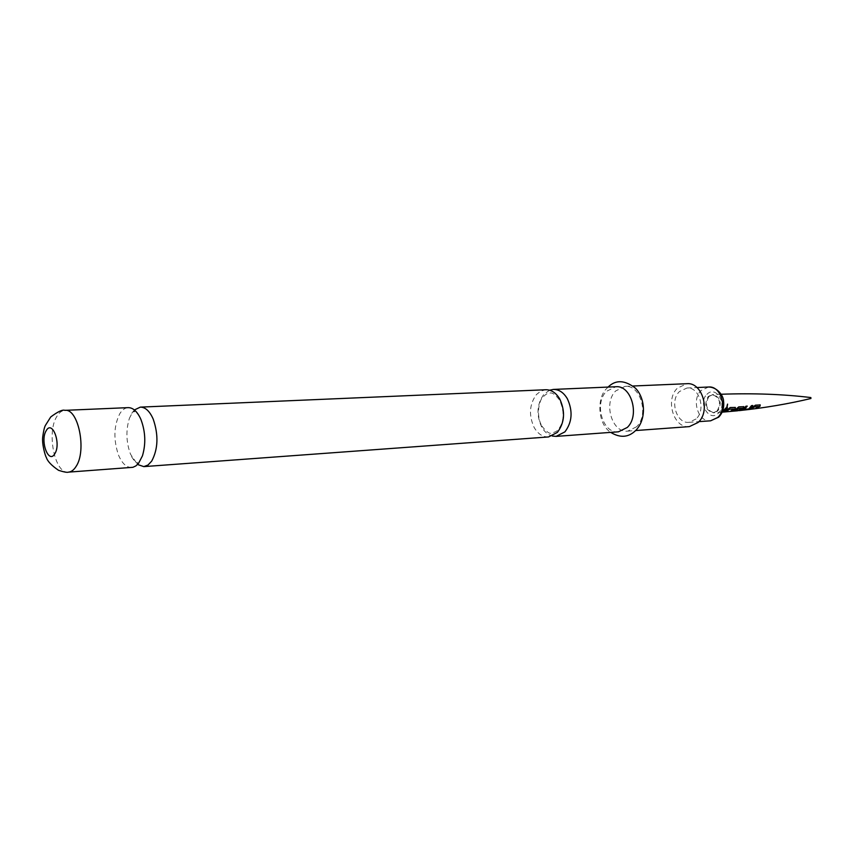 <?xml version="1.0" encoding="UTF-8"?>
<svg xmlns="http://www.w3.org/2000/svg" width="854" height="854" viewBox="0 0 854 854"><rect width="100%" height="100%" fill="white"/><g stroke="black" fill="none" stroke-linecap="round" stroke-linejoin="round"><path stroke-width="0.64" stroke-dasharray="4.27 3.2" d="M726.839 406.675L727.576 404.113M810.745 398.487L810.606 397.654M738.529 410.635L730.533 411.126L737.461 410.795L741.891 408.095M717.093 410.998C721.502 402.768 719.869 397.323 712.183 394.665L708.212 396.502C703.835 404.785 705.5 410.219 713.229 412.802L717.093 410.998M696.063 418.972L688.975 422.335C676.496 423.936 669.44 400.75 679.496 391.516L686.979 388.004C699.341 386.595 706.258 409.941 696.063 418.972M689.359 426.616C673.731 428.655 664.892 399.693 677.446 388.122L686.862 383.702M636.529 426.808L627.701 431.131C612.04 433.213 603.116 402.992 615.67 390.951L625.096 386.35C640.575 384.567 649.307 415.087 636.529 426.808M618.445 431.814C602.785 433.896 593.85 403.483 606.404 391.367L615.83 386.745M549.613 390.203L543.955 394.217C536.931 403.857 536.152 414.734 541.617 426.861C544.393 431.782 547.948 434.835 552.282 436.042M548.556 436.938C542.696 437.099 537.871 433.907 534.092 427.363C528.615 415.183 529.395 404.252 536.419 394.569L540.817 391.1L545.813 389.744M134.388 409.952L131.932 413.037L129.37 418.439C125.762 430.181 126.146 442.116 130.513 454.211L137.547 464.491M131.687 467.501C126.403 467.544 121.994 463.38 118.471 455.011C113.304 439.5 113.774 425.698 119.859 413.592C122.239 409.824 125.026 407.838 128.207 407.636M722.601 411.713L721.811 411.777L724.149 410.315L725.921 407.7L727.437 407.742M725.462 411.5L730.202 407.539M730.021 407.411L735.219 407.305M731.291 411.02L730.458 411.084L733.543 408.831M739.457 410.336L730.565 410.881L732.284 411.308M732.262 411.052L737.44 410.539M734.301 410.731L738.582 406.739L743.685 406.589M735.988 409.963L739.222 409.952M744.549 409.141L748.67 408.767L751.328 405.533L752.769 405.511M743.076 409.397L745.777 406.088L747.239 406.088M750.986 408.991L749.908 409.109L755.363 405.212M755.182 405.095L760.039 404.807M756.548 408.287L755.31 408.447L758.523 406.323M708.937 396.469L712.909 394.623C720.595 397.281 722.228 402.725 717.819 410.955L713.955 412.76C706.237 410.166 704.561 404.743 708.937 396.469M706.899 394.377C715.791 384.716 728.014 404.476 718.406 413.155C709.386 422.613 697.494 402.981 706.899 394.377M708.617 387.011L701.145 390.481C691.099 399.576 698.124 422.41 710.581 420.819M68.48 472.134C54.902 474.354 46.329 432.7 56.834 416.464C59.129 412.589 61.808 410.55 64.893 410.347M721.096 394.249L712.183 394.665M722.132 412.172L713.229 412.802M688.975 422.335L698.924 421.63M627.701 431.131L635.6 430.555M608.08 387.075L606.628 388.559C596.722 397.58 597.416 423.883 610.717 432.38M635.664 430.501L636.262 429.882M541.778 425.943C546.25 431.814 549.666 434.195 552.026 433.106L556.317 431.451C560.32 427.982 567.387 417.99 559.616 400.11C555.26 394.473 551.962 392.157 549.709 393.16C548.172 392.744 545.877 394.089 542.802 397.206C539.877 399.373 535.309 414.083 541.778 425.943M131.591 456.644C134.494 461.373 136.619 463.583 137.964 463.252L137.398 462.537L136.928 463.359C138.295 463.508 140.141 461 142.447 455.844M129.37 418.439C131.708 413.4 133.566 410.955 134.943 411.126L134.462 411.906L133.897 411.148C135.242 410.838 137.355 413.112 140.248 417.969M625.096 386.35L633.017 386.008M686.979 388.004L696.949 387.545M739.244 410.358L737.696 410.518"/><path stroke-width="1.28" d="M727.597 404.113L727.138 406.782L727.597 404.113M727.576 404.113L726.839 406.675M810.606 397.654L810.745 398.487M760.039 406.162L756.591 408.532L755.352 408.692L758.672 406.493L754.637 406.867L749.961 409.354L755.363 405.212L760.199 404.903L760.039 406.162L756.591 408.532M752.769 405.511L750.015 408.906L742.5 410.101L745.958 406.216L747.239 406.088L744.656 409.365L748.766 408.981L751.509 405.65L752.769 405.511M737.461 410.795L742.051 408.276L737.835 408.564L736.095 410.187L739.799 409.899L734.088 410.913L738.763 406.867L743.845 406.696L742.756 408.949L738.529 410.635M735.166 408.692L731.825 411.222L730.512 411.329L733.693 409.013L729.391 409.258L726.049 411.703L724.715 411.809L730.202 407.539L735.39 407.433L735.166 408.692L731.825 411.222M722.27 411.863L726.092 407.828L727.437 407.742L725.622 410.422L722.217 411.991M633.017 386.008L686.862 383.702C702.298 381.973 710.912 411.18 698.156 422.442L689.359 426.616L635.6 430.555M553.36 389.424L615.83 386.745C631.309 384.951 640.052 415.674 627.274 427.459L618.445 431.814L556.093 436.383L564.9 431.878C572.201 422.175 573.013 411.126 567.344 398.722C563.619 392.488 558.964 389.381 553.36 389.424L549.613 390.203M552.282 436.042L556.093 436.383M140.334 407.123L545.813 389.744C551.417 389.712 556.071 392.829 559.797 399.096C565.465 411.564 564.654 422.666 557.363 432.412L548.556 436.938L143.792 466.615L147.988 465.056L151.692 461.128C158.129 449.001 158.641 435.006 153.218 419.143C149.706 411.158 145.404 407.155 140.334 407.123L134.388 409.952M137.547 464.491L143.792 466.615M128.207 407.636C132.808 407.625 136.821 411.073 140.248 417.969L141.027 419.741C145.49 431.846 145.959 443.888 142.447 455.844L138.551 463.348L135.85 465.942L132.904 467.309L68.48 472.134C71.32 471.888 73.85 469.999 76.059 466.487C86.937 450.731 78.333 408.169 64.893 410.347L128.207 407.636M727.192 407.764L723.21 411.916M723.146 411.671L722.601 411.713M735.39 407.433L735.016 408.511M733.693 409.013L729.241 409.087L725.462 411.5M743.685 406.589L743.642 407.913M743.482 407.742L739.457 410.336M742.051 408.276L737.675 408.383L736.095 410.187M739.222 409.952L734.301 410.731M752.523 405.533L749.919 408.682L742.927 410.144M746.994 406.12L744.656 409.365M760.028 404.796L759.879 406.002M758.672 406.493L754.477 406.696L750.986 408.991M718.609 417.19L710.581 420.819L717.67 417.499C727.843 408.596 720.957 385.613 708.617 387.011L696.949 387.545M54.848 453.687C48.721 464.757 39.764 440.845 46.159 430.768C52.158 419.389 61.413 443.525 54.848 453.687M739.276 410.614C764.874 407.87 788.754 403.825 810.926 398.498L810.862 397.558C783.225 394.206 753.303 393.096 721.096 394.249M737.728 410.774L722.132 412.172M698.924 421.63L710.581 420.819M610.717 432.38C620.185 438.145 628.501 437.515 635.664 430.501M64.893 410.347C62.577 409.429 57.858 411.639 50.738 416.955L45.411 425.399C44.429 427.16 43.543 430.95 42.753 436.757C41.686 443.557 45.369 456.484 46.351 457.434C47.408 461.16 51.475 465.451 58.552 470.33C64.05 472.07 67.349 472.668 68.48 472.134M608.08 387.075C615.681 379.571 624.818 379.955 635.515 388.25C645.528 398.444 646.35 419.165 636.262 429.882M718.94 416.859C722.783 412.695 724.32 407.433 723.551 401.07C723.669 396.747 718.203 387.257 708.617 387.011"/></g></svg>
